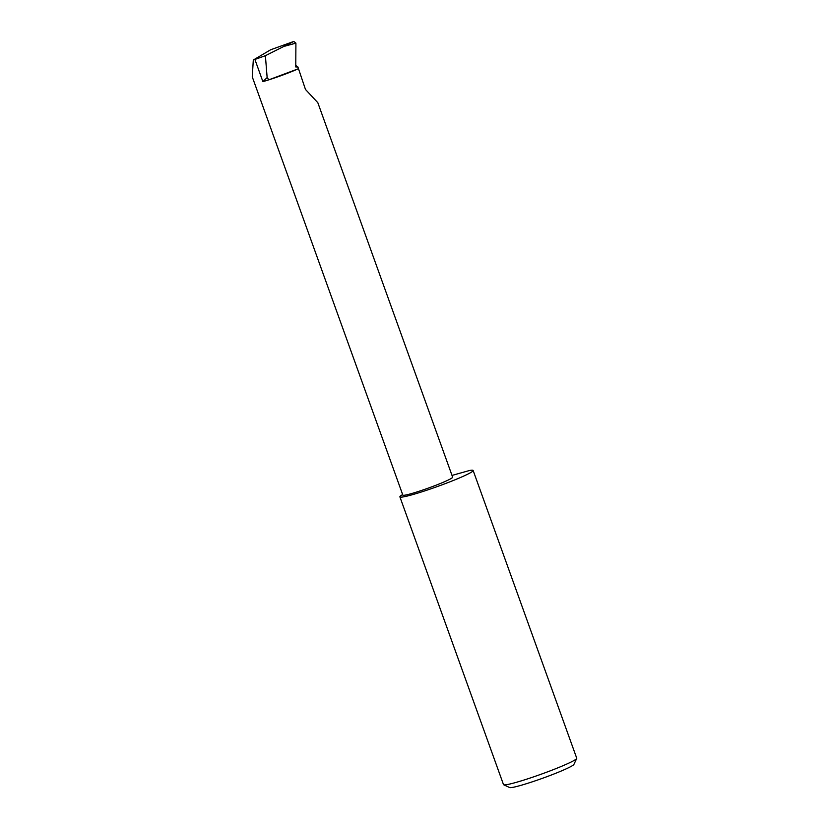 <?xml version="1.0" encoding="UTF-8"?>
<svg xmlns="http://www.w3.org/2000/svg" width="829" height="829" viewBox="0 0 829 829"><rect width="100%" height="100%" fill="white"/><g stroke="black" fill="none" stroke-linecap="round" stroke-linejoin="round"><path stroke-width="1.24" d="M253.301 60.02L252.265 76.859L402.842 495.11A26.466 2.031 160.2 0 0 419.236 491.214A26.466 2.031 160.2 0 0 446.396 480.903A26.466 2.031 160.2 0 0 452.644 477.172L317.828 102.703L305.476 89.459L297.901 66.973L295.766 66.962L295.912 43.139L293.777 41.45L270.637 49.771L253.301 60.02L265.384 55.698L293.777 41.45M576.704 758.483L573.896 764.411A34.248 2.632 160.2 0 1 565.834 769.011A34.248 2.632 160.2 0 1 531.855 781.965A34.248 2.632 160.2 0 1 509.628 787.55L503.68 784.773A38.922 2.984 -19.8 0 0 528.933 778.431A38.922 2.984 -19.8 0 0 567.544 763.706A38.922 2.984 -19.8 0 0 576.704 758.483A38.922 2.984 -19.8 0 0 576.735 758.224L473.141 470.489A38.922 2.984 -19.8 0 0 469.618 470.478L452.012 475.421M402.656 494.581A38.922 2.984 -19.8 0 0 399.899 496.861L503.493 784.597A38.922 2.984 -19.8 0 0 503.68 784.773M399.899 496.861A38.922 2.984 -19.8 0 0 424.013 491.131A38.922 2.984 -19.8 0 0 463.95 475.97A38.922 2.984 -19.8 0 0 473.141 470.489M297.901 66.973L295.777 65.47M295.912 43.139L285.249 46.061M267.145 77.584L268.834 79.833A26.466 2.031 160.2 0 1 262.886 81.625L267.145 77.584L265.384 55.698M298.057 68.869A26.466 2.031 160.2 0 1 268.834 79.833L298.057 68.869M262.886 81.625L254.907 59.46"/></g></svg>
